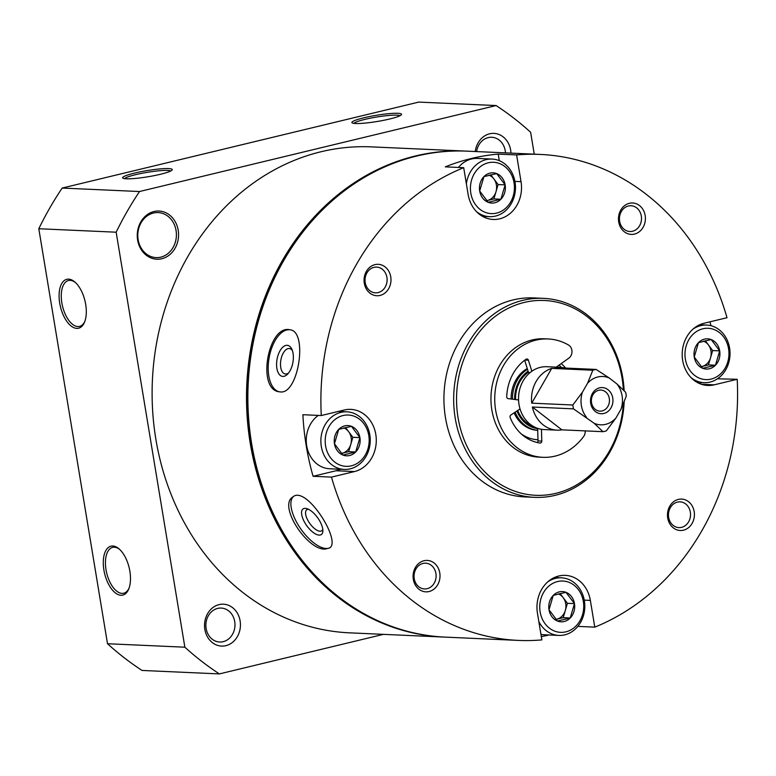 <?xml version="1.0" encoding="UTF-8"?>
<svg xmlns="http://www.w3.org/2000/svg" width="776" height="776" viewBox="0 0 776 776"><rect width="100%" height="100%" fill="white"/><g stroke="black" fill="none" stroke-linecap="round" stroke-linejoin="round"><path stroke-width="1.16" d="M561.164 363.634A41.933 35.909 -87.4 0 1 565.655 368.066M537.972 439.779A41.933 35.909 -87.4 0 1 521.327 433.968M524.625 360.297A41.933 35.909 -87.4 0 1 524.683 360.258L528.524 372.567L530.018 372.625M549.01 609.761A15.132 12.959 -87.4 0 1 553.249 595.396L549.01 609.761L557.498 621.052A15.132 12.959 -87.4 0 1 549.01 609.761M565.976 592.321L553.249 595.396A15.132 12.959 -87.4 0 1 565.976 592.321A15.132 12.959 -87.4 0 1 574.463 603.621L565.976 592.321M557.498 621.052L570.224 617.987A15.132 12.959 -87.4 0 1 557.498 621.052M574.463 603.621A15.132 12.959 -87.4 0 1 570.224 617.987L574.463 603.621L567.431 603.301L563.192 617.667L555.82 619.442M334.456 443.756A15.132 12.959 -87.4 0 1 338.695 429.4L334.456 443.756L342.944 455.056A15.132 12.959 -87.4 0 1 334.456 443.756M351.421 426.325L338.695 429.4A15.132 12.959 -87.4 0 1 351.421 426.325A15.132 12.959 -87.4 0 1 359.909 437.625L351.421 426.325M355.67 451.981A15.132 12.959 -87.4 0 1 342.944 455.056L355.67 451.981L359.909 437.625A15.132 12.959 -87.4 0 1 355.67 451.981L348.637 451.671L341.265 453.446M479.684 191.012A15.132 12.959 -87.4 0 1 483.923 176.647L479.684 191.012L488.172 202.303A15.132 12.959 -87.4 0 1 479.684 191.012M496.65 173.581L483.923 176.647A15.132 12.959 -87.4 0 1 496.65 173.581A15.132 12.959 -87.4 0 1 505.137 184.872L496.65 173.581M488.172 202.303L500.898 199.238A15.132 12.959 -87.4 0 1 488.172 202.303M505.137 184.872A15.132 12.959 -87.4 0 1 500.898 199.238L505.137 184.872L498.105 184.562L493.866 198.928L486.494 200.703M694.239 357.009A15.132 12.959 -87.4 0 1 698.478 342.643L694.239 357.009L702.726 368.309A15.132 12.959 -87.4 0 1 694.239 357.009M711.204 339.578L698.478 342.643A15.132 12.959 -87.4 0 1 711.204 339.578A15.132 12.959 -87.4 0 1 719.692 350.868L711.204 339.578M715.453 365.234A15.132 12.959 -87.4 0 1 702.726 368.309L715.453 365.234L719.692 350.868A15.132 12.959 -87.4 0 1 715.453 365.234L708.42 364.924L701.048 366.699M514.924 181.39L521.035 181.662L516.603 154.928A243.227 208.269 -87.4 0 1 540.115 154.424L467.084 151.155A243.227 208.269 92.6 0 0 390.658 164.405A243.227 208.269 92.6 0 0 249.717 429.952A243.227 208.269 92.6 0 0 445.317 637.125L518.358 640.404A243.227 208.269 -87.4 0 1 331.468 477.114L313.077 476.289A243.227 208.269 -87.4 0 1 302.882 414.714L321.274 415.538A243.227 208.269 -87.4 0 1 463.699 167.684L445.298 166.859A243.227 208.269 -87.4 0 1 498.211 154.104L499.298 160.68M516.603 154.928L498.211 154.104M540.115 154.424A243.227 208.269 -87.4 0 1 727.005 317.714L704.036 323.252A31.447 26.927 -87.4 0 0 682.25 356.65A31.447 26.927 -87.4 0 0 707.722 385.459A31.447 26.927 -87.4 0 0 714.23 384.828L737.2 379.289L717.451 378.795M709.972 321.817A243.227 208.269 -87.4 0 1 710.971 325.716M718.77 377.834A243.227 208.269 -87.4 0 1 718.809 378.465M737.2 379.289A243.227 208.269 -87.4 0 1 594.785 627.144L577.848 626.387M549.078 634.981A243.227 208.269 -87.4 0 1 541.328 636.621M584.25 600.129L590.352 600.411A31.447 26.927 -87.4 0 0 565.306 575.365A31.447 26.927 -87.4 0 0 537.448 613.166L541.871 639.899A243.227 208.269 -87.4 0 1 518.358 640.404M280.408 391.919C298.692 394.441 308.082 330.954 289.943 329.8C268.283 324.155 256.264 389.746 279.37 391.802L280.408 391.919M325.241 549.068L329.509 547.992C342.032 541.502 306.18 484.971 292.959 496.873C277.653 505.36 307.335 550.601 325.241 549.068M521.035 181.662A31.447 26.927 -87.4 0 1 493.167 219.463A31.447 26.927 -87.4 0 1 468.122 194.417L463.699 167.684M340.412 469.247A31.447 26.927 -87.4 0 1 336.047 470.751L354.438 471.575A31.447 26.927 -87.4 0 0 376.224 438.178A31.447 26.927 -87.4 0 0 350.752 409.369A31.447 26.927 -87.4 0 0 344.253 410L321.274 415.538M354.438 471.575L331.468 477.114M590.352 600.411L594.785 627.144M629.385 203.302A15.724 13.464 -87.4 0 1 644.662 223.633A15.724 13.464 -87.4 0 1 621.751 229.153A15.724 13.464 -87.4 0 1 629.385 203.302M423.997 560.738A15.724 13.464 -87.4 0 1 439.274 581.069A15.724 13.464 -87.4 0 1 416.363 586.588A15.724 13.464 -87.4 0 1 423.997 560.738M374.973 264.635A15.724 13.464 -87.4 0 1 390.25 284.967A15.724 13.464 -87.4 0 1 367.349 290.496A15.724 13.464 -87.4 0 1 374.973 264.635M678.399 499.395A15.724 13.464 -87.4 0 1 693.676 519.726A15.724 13.464 -87.4 0 1 670.765 525.255A15.724 13.464 -87.4 0 1 678.399 499.395M624.156 402.036A99.6 85.282 -87.4 0 1 534.518 497.348L524.78 496.912A99.6 85.282 -87.4 0 1 444.124 405.664A99.6 85.282 -87.4 0 1 513.101 299.914A99.6 85.282 -87.4 0 1 533.694 297.916L543.433 298.353A99.6 85.282 -87.4 0 1 624.147 390.706M399.97 115.731A23.59 2.929 -9.4 0 0 376.505 117.06A23.59 2.929 -9.4 0 0 353.866 123.365M124.587 178.645A23.59 2.929 170.6 0 1 135.538 174.687A23.59 2.929 170.6 0 1 170.691 171.011M383.422 634.361L219.385 673.908L142.027 670.445A325.008 278.293 -87.4 0 1 107.505 643.731L38.8 228.736A325.008 278.293 -87.4 0 1 62.167 188.064L418.739 102.093L496.097 105.555A325.008 278.293 -87.4 0 1 530.619 132.269L534.247 154.162M219.385 673.908A325.008 278.293 -87.4 0 1 184.863 647.194L107.505 643.731M68.627 279.147A25.162 12.62 -103.6 0 0 62.167 312.398A25.162 12.62 -103.6 0 0 84.613 322.001A25.162 12.62 -103.6 0 0 75 282.134A25.162 12.62 -103.6 0 0 68.627 279.147M120.959 595.26A25.162 12.62 76.4 0 1 103.305 564.278A25.162 12.62 76.4 0 1 119.184 548.981A25.162 12.62 76.4 0 1 128.797 588.848A25.162 12.62 76.4 0 1 120.959 595.26M184.863 647.194L116.157 232.199L38.8 228.736M116.157 232.199A325.008 278.293 -87.4 0 1 139.534 191.526L62.167 188.064M134.471 173.106A25.162 3.123 170.6 0 1 160.7 168.858A25.162 3.123 170.6 0 1 172.146 169.993A25.162 3.123 170.6 0 1 147.964 176.773A25.162 3.123 170.6 0 1 122.889 178.15A25.162 3.123 170.6 0 1 134.471 173.106M389.707 118.99A25.162 3.123 -9.4 0 0 401.425 114.712A25.162 3.123 -9.4 0 0 376.214 115.323A25.162 3.123 -9.4 0 0 352.159 122.87A25.162 3.123 -9.4 0 0 389.707 118.99M139.534 191.526L496.097 105.555M219.084 604.611A20.971 17.955 -87.4 0 1 239.454 631.712A20.971 17.955 -87.4 0 1 208.899 639.075A20.971 17.955 -87.4 0 1 219.084 604.611M161.825 258.728A24.114 20.651 92.6 0 0 173.523 219.084A24.114 20.651 92.6 0 0 138.39 227.562A24.114 20.651 92.6 0 0 161.825 258.728M475.242 151.524A20.971 17.955 -87.4 0 1 489.607 133.802A20.971 17.955 -87.4 0 1 510.947 153.124M129.078 588.092A23.59 11.824 76.4 0 1 123.733 593.242A23.59 11.824 76.4 0 1 122.026 593.398A23.59 11.824 76.4 0 1 106.331 571.427A23.59 11.824 76.4 0 1 112.675 547.371A23.59 11.824 76.4 0 1 119.776 549.524M75.602 282.677A23.59 11.824 -103.6 0 0 70.199 280.369A23.59 11.824 -103.6 0 0 68.501 280.524A23.59 11.824 -103.6 0 0 62.526 306.229A23.59 11.824 -103.6 0 0 79.559 326.395A23.59 11.824 -103.6 0 0 84.894 321.245M217.678 608.403A16.994 14.55 -87.4 0 1 221.189 608.064A16.994 14.55 -87.4 0 1 234.963 625.689A16.994 14.55 -87.4 0 1 219.666 642.024A16.994 14.55 -87.4 0 1 205.902 626.445A16.994 14.55 -87.4 0 1 217.678 608.403M160.758 257.157A22.543 19.303 92.6 0 0 176.365 233.227A22.543 19.303 92.6 0 0 158.11 212.576A22.543 19.303 92.6 0 0 137.818 234.226A22.543 19.303 92.6 0 0 156.092 257.603A22.543 19.303 92.6 0 0 160.758 257.157M476.61 151.582A16.994 14.55 -87.4 0 1 488.201 137.604A16.994 14.55 -87.4 0 1 491.712 137.265A16.994 14.55 -87.4 0 1 505.477 152.872M444.648 637.096A243.227 208.269 -87.4 0 1 443.969 637.067L349.569 632.838A243.227 208.269 -87.4 0 1 152.6 410.009A243.227 208.269 -87.4 0 1 321.031 151.747A243.227 208.269 -87.4 0 1 371.326 146.868L465.736 151.097A243.227 208.269 -87.4 0 1 466.405 151.126M443.969 637.067A243.227 208.269 -87.4 0 1 247.001 414.238A243.227 208.269 -87.4 0 1 415.432 155.976A243.227 208.269 -87.4 0 1 465.736 151.097M309.731 569.438A242.18 207.376 -87.4 0 1 325.988 206.455M623.322 404.092A97.504 83.488 -87.4 0 1 541.037 495.34A97.504 83.488 -87.4 0 1 456.967 409.078A97.504 83.488 -87.4 0 1 524.256 302.446A97.504 83.488 -87.4 0 1 623.38 389.93M534.518 497.348A99.6 85.282 -87.4 0 1 453.863 406.1A99.6 85.282 -87.4 0 1 522.83 300.351A99.6 85.282 -87.4 0 1 543.433 298.353M329.829 547.74A31.447 13.483 54.4 0 1 326.046 548.486A31.447 13.483 54.4 0 1 298.876 526.05A31.447 13.483 54.4 0 1 293.357 496.611M319.13 535.11A15.724 6.742 54.4 0 1 303.542 520.24A15.724 6.742 54.4 0 1 306.762 508.61A15.724 6.742 54.4 0 1 317.694 517.815A15.724 6.742 54.4 0 1 322.865 531.133A15.724 6.742 54.4 0 1 319.13 535.11M322.787 529.319A12.891 5.529 54.4 0 1 321.788 530.726A12.891 5.529 54.4 0 1 319.964 531.211A12.891 5.529 54.4 0 1 308.644 521.724A12.891 5.529 54.4 0 1 306.801 509.754A12.891 5.529 54.4 0 1 308.46 509.279M279.447 391.822A31.447 16.15 99.7 0 1 269.049 358.163A31.447 16.15 99.7 0 1 290.001 329.81M282.842 376.418A15.724 8.08 99.7 0 1 278.099 355.136A15.724 8.08 99.7 0 1 291.863 349.248A15.724 8.08 99.7 0 1 287.624 374.09A15.724 8.08 99.7 0 1 282.842 376.418M288.614 372.946A12.891 6.625 99.7 0 1 285.626 374.022A12.891 6.625 99.7 0 1 285.209 373.974A12.891 6.625 99.7 0 1 280.844 360.151A12.891 6.625 99.7 0 1 289.545 348.56A12.891 6.625 99.7 0 1 292.406 350.655M677.399 502.111A12.891 11.039 -87.4 0 1 680.067 501.849A12.891 11.039 -87.4 0 1 690.514 515.216A12.891 11.039 -87.4 0 1 678.913 527.602A12.891 11.039 -87.4 0 1 668.476 515.798A12.891 11.039 -87.4 0 1 677.399 502.111M373.974 267.351A12.891 11.039 -87.4 0 1 376.641 267.089A12.891 11.039 -87.4 0 1 387.088 280.466A12.891 11.039 -87.4 0 1 375.487 292.843A12.891 11.039 -87.4 0 1 365.05 281.038A12.891 11.039 -87.4 0 1 373.974 267.351M422.988 563.444A12.891 11.039 -87.4 0 1 425.655 563.192A12.891 11.039 -87.4 0 1 436.102 576.558A12.891 11.039 -87.4 0 1 424.501 588.945A12.891 11.039 -87.4 0 1 414.064 577.131A12.891 11.039 -87.4 0 1 422.988 563.444M628.376 206.009A12.891 11.039 -87.4 0 1 631.043 205.747A12.891 11.039 -87.4 0 1 641.49 219.123A12.891 11.039 -87.4 0 1 629.889 231.51A12.891 11.039 -87.4 0 1 619.452 219.695A12.891 11.039 -87.4 0 1 628.376 206.009M701.785 382.568L698.866 383.276M458.451 167.441A28.828 24.686 -87.4 0 1 471.507 158.993A28.828 24.686 -87.4 0 1 477.473 158.411L492.081 159.07A28.828 24.686 -87.4 0 1 515.448 188.975A28.828 24.686 -87.4 0 1 489.501 216.669A28.828 24.686 -87.4 0 1 476.338 211.47M485.64 216.504A31.447 26.927 -87.4 0 1 484.059 217.154M344.272 469.422A28.828 24.686 -87.4 0 1 320.925 443.009A28.828 24.686 -87.4 0 1 340.887 412.395A28.828 24.686 -87.4 0 1 346.853 411.813A28.828 24.686 -87.4 0 1 370.22 441.719A28.828 24.686 -87.4 0 1 344.272 469.422L329.664 468.762A28.828 24.686 -87.4 0 1 306.976 447.267A28.828 24.686 -87.4 0 1 318.315 415.402M336.047 470.751L313.077 476.289M341.217 410.727A31.447 26.927 -87.4 0 1 342.992 411.639M547.827 581.816A28.828 24.686 -87.4 0 1 555.441 578.392A28.828 24.686 -87.4 0 1 561.397 577.81A28.828 24.686 -87.4 0 1 584.774 607.724A28.828 24.686 -87.4 0 1 558.827 635.418L544.218 634.768A28.828 24.686 -87.4 0 1 540.95 634.361M556.023 576.849A31.447 26.927 -87.4 0 1 557.546 577.645M702.804 328.801A25.686 21.99 -87.4 0 1 727.752 362.004A25.686 21.99 -87.4 0 1 690.339 371.025A25.686 21.99 -87.4 0 1 702.804 328.801M693.055 329.072A28.828 24.686 -87.4 0 1 700.67 325.648A28.828 24.686 -87.4 0 1 706.635 325.066A28.828 24.686 -87.4 0 1 730.003 354.971A28.828 24.686 -87.4 0 1 704.055 382.675A28.828 24.686 -87.4 0 1 690.882 377.475M343.021 415.548A25.686 21.99 -87.4 0 1 367.97 448.751A25.686 21.99 -87.4 0 1 330.557 457.772A25.686 21.99 -87.4 0 1 343.021 415.548M557.575 581.544A25.686 21.99 -87.4 0 1 582.524 614.747A25.686 21.99 -87.4 0 1 545.101 623.768A25.686 21.99 -87.4 0 1 557.575 581.544M558.827 635.418A28.828 24.686 -87.4 0 1 538.845 621.605M488.25 162.795A25.686 21.99 -87.4 0 1 513.208 196.008A25.686 21.99 -87.4 0 1 475.785 205.029A25.686 21.99 -87.4 0 1 488.25 162.795M466.376 183.893A28.828 24.686 -87.4 0 1 486.115 159.643A28.828 24.686 -87.4 0 1 492.081 159.07M705.268 340.722L712.659 350.558L710.544 357.736A13.105 11.223 -87.4 0 1 702.057 366.456A13.105 11.223 -87.4 0 1 701 366.65M703.483 341.139A13.105 11.223 -87.4 0 1 708.42 344.913A13.105 11.223 -87.4 0 1 710.544 357.736L708.42 364.924M712.659 350.558L719.692 350.868M490.723 174.726L493.866 178.916A13.105 11.223 -87.4 0 1 495.99 191.74A13.105 11.223 -87.4 0 1 487.503 200.46A13.105 11.223 -87.4 0 1 486.445 200.654M488.928 175.143A13.105 11.223 -87.4 0 1 493.866 178.916L498.105 184.562M493.866 198.928L500.898 199.238M345.485 427.479L352.876 437.305L350.752 444.483A13.105 11.223 -87.4 0 1 342.274 453.203A13.105 11.223 -87.4 0 1 341.217 453.397M343.7 427.886A13.105 11.223 -87.4 0 1 348.637 431.66A13.105 11.223 -87.4 0 1 350.752 444.483L348.637 451.671M352.876 437.305L359.909 437.625M560.039 593.475L563.182 597.656A13.105 11.223 -87.4 0 1 565.306 610.489A13.105 11.223 -87.4 0 1 556.828 619.2A13.105 11.223 -87.4 0 1 555.771 619.393M558.254 593.892A13.105 11.223 -87.4 0 1 563.182 597.656L567.431 603.301M563.192 617.667L570.224 617.987M517.747 410.446A29.876 25.589 92.6 0 0 533.849 426.693M528.417 372.228A29.876 25.589 92.6 0 0 515.565 399.582M609.257 378.009L596.133 369.434L555.024 367.591A31.447 26.927 -87.4 0 1 559.855 367.3L546.876 366.718A31.447 26.927 92.6 0 0 531.841 371.238A31.447 26.927 92.6 0 0 518.552 399.96A31.447 26.927 92.6 0 0 519.387 406.43A31.447 26.927 92.6 0 0 520.036 408.933A31.447 26.927 92.6 0 0 541.454 429.293A31.447 26.927 92.6 0 0 544.063 429.565L557.042 430.147A31.447 26.927 -87.4 0 1 532.365 407.012L573.483 408.855L594.203 423.308A24.192 20.71 92.6 0 0 615.892 418.08L621.033 409.136A24.192 20.71 92.6 0 0 616.852 383.887L609.257 378.009A24.192 20.71 92.6 0 0 587.568 383.237L582.427 392.181A24.192 20.71 92.6 0 0 586.607 417.43M582.427 392.181L572.843 405.004A31.447 26.927 92.6 0 0 573.483 408.855M621.033 409.136L626.29 396.129A31.447 26.927 92.6 0 0 625.65 392.268L616.852 383.887M596.133 369.434A31.447 26.927 92.6 0 0 592.825 370.23L587.568 383.237M536.235 439.643A41.933 35.909 92.6 0 0 537.972 439.565M561.339 367.417A41.933 35.909 92.6 0 0 559.118 365.108M514.11 412.851A32.505 27.829 92.6 0 0 537.525 430.321L537.7 430.321M527.273 368.561A32.505 27.829 92.6 0 0 511.142 399.01M515.148 412.172A32.505 27.829 92.6 0 0 537.7 430.292M527.505 369.279A32.505 27.829 92.6 0 0 512.5 399.184M516.962 410.97A30.924 26.481 92.6 0 0 537.652 428.653M528.107 371.238A30.924 26.481 92.6 0 0 514.663 399.465M557.042 430.147A31.447 26.927 -87.4 0 0 561.882 429.846L603 431.689A31.447 26.927 92.6 0 0 606.308 430.893L615.892 418.08M531.725 403.161L551.707 368.387A31.447 26.927 -87.4 0 0 531.725 403.161L572.843 405.004M551.707 368.387L592.825 370.23M559.855 367.3A31.447 26.927 -87.4 0 1 564.647 368.028M594.203 423.308L603 431.689M590.711 403.316A13.105 11.223 92.6 0 0 609.082 410.436A13.105 11.223 92.6 0 0 605.406 388.223A13.105 11.223 92.6 0 0 590.711 403.316M561.882 429.846L532.365 407.012M591.535 402.744A10.554 9.031 92.6 0 0 599.945 411.144A10.554 9.031 92.6 0 0 609.441 401.008A10.554 9.031 92.6 0 0 600.886 390.056A10.554 9.031 92.6 0 0 591.535 402.744M585.182 430.893A7.547 6.46 -87.4 0 1 583.601 436.578A59.238 50.721 -87.4 0 1 542.822 457.316A59.238 50.721 -87.4 0 1 494.797 395.867A59.238 50.721 -87.4 0 1 548.118 338.966A59.238 50.721 -87.4 0 1 568.43 344.961A7.547 6.46 -87.4 0 1 571.97 351.373A7.547 6.46 -87.4 0 1 568.827 358.163L556.266 367.135M531.841 371.238L528.398 360.2A1.891 1.62 -87.4 0 0 526.07 359.24A45.289 38.781 -87.4 0 0 506.709 396.681A1.891 1.62 -87.4 0 0 508.125 398.621L518.552 399.96M520.036 408.933L510.841 415.014A1.891 1.62 -87.4 0 0 510.152 417.459A45.289 38.781 -87.4 0 0 539.95 443.048A1.891 1.62 -87.4 0 0 541.793 441.088L541.454 429.293M537.312 442.533A1.891 1.62 -87.4 0 0 538.01 440.913L537.652 428.352M542.822 457.316L539.029 457.142A59.238 50.721 -87.4 0 1 491.014 395.702A59.238 50.721 -87.4 0 1 544.335 338.792L548.118 338.966M701.3 384.246L714.23 384.828M524.954 360.045L528.398 360.2M538.01 440.913L541.793 441.088M706.635 325.066L699.671 324.756M704.055 382.675L697.09 382.364M346.853 411.813L338.297 411.435M561.397 577.81L554.433 577.499M489.501 216.669L482.536 216.358"/></g></svg>
